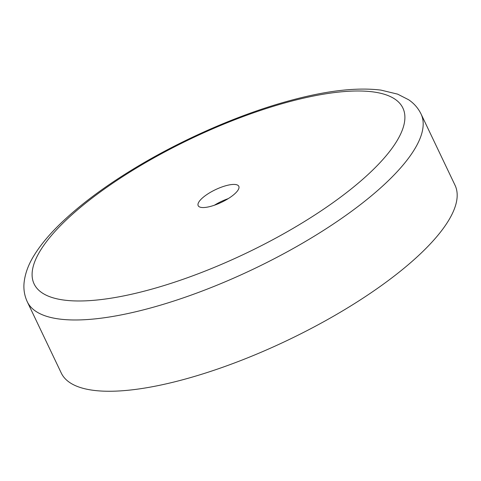 <?xml version="1.0" encoding="UTF-8"?>
<svg xmlns="http://www.w3.org/2000/svg" width="481" height="481" viewBox="0 0 481 481"><rect width="100%" height="100%" fill="white"/><g stroke="black" fill="none" stroke-linecap="round" stroke-linejoin="round"><path stroke-width="0.72" d="M214.394 205.231A22.505 6.999 154.5 0 1 228.253 198.623M225.751 185.75A22.505 6.999 154.5 0 1 238.804 186.297A22.505 6.999 154.5 0 1 221.5 202.303A22.505 6.999 154.5 0 1 198.178 205.676A22.505 6.999 154.5 0 1 225.751 185.75M421.037 113.961L455.032 185.239A218.127 67.857 154.5 0 1 287.367 340.392A218.127 67.857 154.5 0 1 61.273 373.052L27.279 301.773A218.127 67.857 154.5 0 0 253.367 269.113A218.127 67.857 154.5 0 0 421.037 113.961C418.169 108.147 414.045 103.415 408.658 99.765L397.649 94.144L380.976 90.115C356.018 87.049 324.471 90.879 286.339 101.599C235.437 115.771 176.81 141.907 129.004 171.705C101.593 188.756 78.842 205.976 60.762 223.364C49.507 234.211 40.687 244.769 34.313 255.044C28.421 264.382 25 273.713 24.05 283.05C23.461 289.592 24.537 295.833 27.279 301.773M284.409 103.054A204.281 63.546 154.5 0 1 336.526 200.132A204.281 63.546 154.5 0 1 34.536 284.77A204.281 63.546 154.5 0 1 284.409 103.054"/></g></svg>
